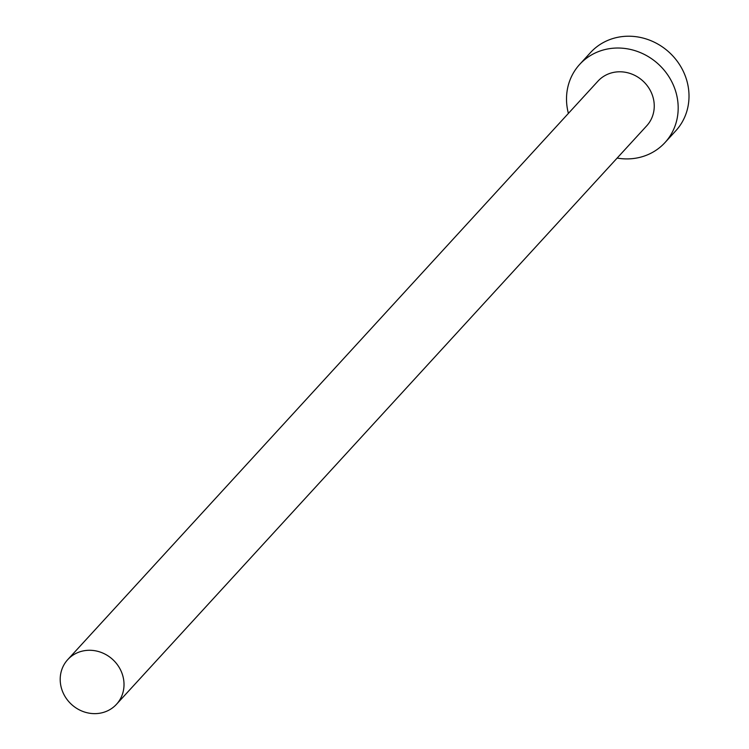 <?xml version="1.0" encoding="UTF-8"?>
<svg xmlns="http://www.w3.org/2000/svg" width="749" height="749" viewBox="0 0 749 749"><rect width="100%" height="100%" fill="white"/><g stroke="black" fill="none" stroke-linecap="round" stroke-linejoin="round"><path stroke-width="1.12" d="M123.735 680.317A33.059 30.475 -137.5 0 0 101.068 652.37A33.059 30.475 -137.5 0 0 67.738 659.616A33.059 30.475 -137.5 0 0 60.482 683.594A33.059 30.475 -137.5 0 0 83.158 711.55A33.059 30.475 -137.5 0 0 116.488 704.294A33.059 30.475 -137.5 0 0 123.735 680.317M116.488 704.294L646.724 125.804A33.059 30.475 -137.5 0 0 653.971 101.827A33.059 30.475 -137.5 0 0 631.304 73.879A33.059 30.475 -137.5 0 0 597.974 81.126L67.738 659.616M617.148 158.076A57.86 53.338 -137.5 0 0 665 142.563A57.86 53.338 -137.5 0 0 677.695 100.6A57.86 53.338 -137.5 0 0 638.017 51.681A57.86 53.338 -137.5 0 0 579.698 64.377A57.86 53.338 -137.5 0 0 567.002 106.339A57.86 53.338 -137.5 0 0 568.397 113.399M665 142.563L675.823 130.757A57.86 53.338 -137.5 0 0 688.518 88.794A57.86 53.338 -137.5 0 0 648.84 39.875A57.86 53.338 -137.5 0 0 590.512 52.57L579.698 64.377"/></g></svg>
